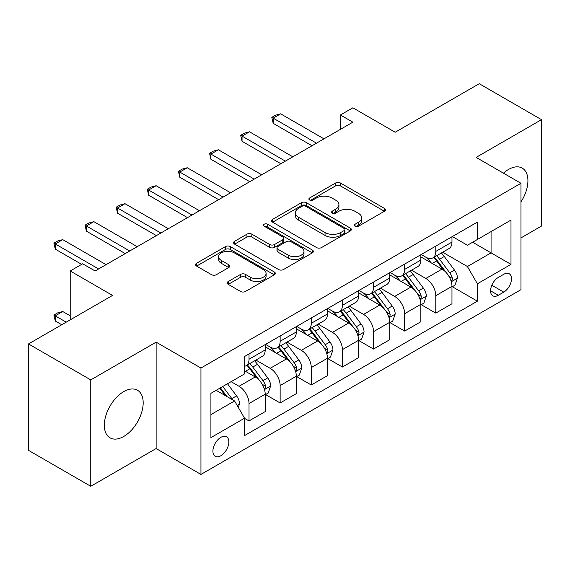<?xml version="1.0" encoding="UTF-8"?>
<svg xmlns="http://www.w3.org/2000/svg" width="570" height="570" viewBox="0 0 570 570"><rect width="100%" height="100%" fill="white"/><g stroke="black" fill="none" stroke-linecap="round" stroke-linejoin="round"><path stroke-width="0.85" d="M355.046 226.24A2.422 1.397 0 0 0 358.466 226.24L384.444 211.242A3.456 1.995 0 0 0 385.455 209.831A3.456 1.995 0 0 0 384.444 208.421L340.44 183.02A3.456 1.995 0 0 0 335.552 183.02L309.581 198.011A2.422 1.397 0 0 0 308.876 199.001A2.422 1.397 0 0 0 309.581 199.984A2.422 1.397 0 0 0 313.001 199.984L316.364 198.046A11.065 6.384 0 0 1 332.011 198.046L335.673 200.163A11.065 6.384 0 0 1 338.915 204.68A11.065 6.384 0 0 1 335.673 209.197L332.317 211.135A2.422 1.397 0 0 0 331.605 212.126A2.422 1.397 0 0 0 332.317 213.109A2.422 1.397 0 0 0 335.737 213.109L339.1 211.171A11.065 6.384 0 0 1 354.74 211.171L358.409 213.287A11.065 6.384 0 0 1 361.651 217.804A11.065 6.384 0 0 1 358.409 222.321L355.046 224.259A2.422 1.397 0 0 0 354.341 225.25A2.422 1.397 0 0 0 355.046 226.24L355.046 224.259M123.754 436.47A27.467 15.86 120 0 0 141.702 412.26A27.467 15.86 120 0 0 137.491 390.251A27.467 15.86 120 0 0 123.754 391.611A27.467 15.86 120 0 0 105.806 415.815A27.467 15.86 120 0 0 110.017 437.831A27.467 15.86 120 0 0 123.754 436.47M520.959 201.93A27.467 15.86 120 0 0 522.241 168.114A27.467 15.86 120 0 0 508.504 169.475A27.467 15.86 120 0 0 503.445 173.166M220.875 455.736A11.272 6.505 120 0 0 228.235 445.804A11.272 6.505 120 0 0 226.511 436.77A11.272 6.505 120 0 0 220.875 437.332A11.272 6.505 120 0 0 213.515 447.265A11.272 6.505 120 0 0 215.239 456.292A11.272 6.505 120 0 0 220.875 455.736M228.242 281.523A3.456 1.995 0 0 0 227.231 282.934A3.456 1.995 0 0 0 228.242 284.344L240.59 291.469A3.456 1.995 0 0 0 245.478 291.469L274.32 274.818A3.456 1.995 0 0 0 275.331 273.408A3.456 1.995 0 0 0 274.32 271.997L230.323 246.596A3.456 1.995 0 0 0 225.435 246.596L196.593 263.247A3.456 1.995 0 0 0 195.574 264.658A3.456 1.995 0 0 0 196.593 266.069L211.498 274.676A3.456 1.995 0 0 0 216.386 274.676L228.734 267.551A3.456 1.995 0 0 0 229.746 266.14A3.456 1.995 0 0 0 228.734 264.729L221.338 260.462A9.248 5.337 0 0 1 218.631 256.685A9.248 5.337 0 0 1 224.338 251.755A9.248 5.337 0 0 1 234.42 252.909L263.383 269.631A9.248 5.337 0 0 1 266.09 273.408A9.248 5.337 0 0 1 260.383 278.338A9.248 5.337 0 0 1 250.308 277.184L245.478 274.398A3.456 1.995 0 0 0 240.59 274.398L228.242 281.523L228.242 284.344M520.959 237.911L541.5 226.055L541.5 119.657L479.242 83.712L395.195 132.24L352.858 107.794L340.411 114.983L352.858 122.172L95.119 270.978L82.664 263.789L70.21 270.978L70.21 319.863M90.758 379.891L90.758 486.288L156.13 448.547L156.13 342.15L90.758 379.891L28.5 343.945L112.547 295.424L70.21 270.978M156.13 342.15L200.954 368.028L520.959 183.276L520.959 289.674L200.954 474.425L200.954 368.028M541.5 119.657L476.128 157.398L520.959 183.276M316.607 247.58A3.456 1.995 0 0 0 321.501 247.58L350.343 230.928A3.456 1.995 0 0 0 351.355 229.518A3.456 1.995 0 0 0 350.343 228.107L306.339 202.706A3.456 1.995 0 0 0 301.452 202.706L272.61 219.357A3.456 1.995 0 0 0 271.598 220.768A3.456 1.995 0 0 0 272.61 222.179L316.607 247.58M265.143 226.76A2.422 1.397 0 0 1 267.601 227.102L267.601 224.224L312.332 250.052A3.456 1.995 0 0 1 313.343 251.463A3.456 1.995 0 0 1 312.332 252.873L283.49 269.524A3.456 1.995 0 0 1 278.602 269.524L234.598 244.124L234.598 241.302A3.456 1.995 0 0 0 233.586 242.713A3.456 1.995 0 0 0 234.598 244.124M234.598 241.302L246.945 234.177A3.456 1.995 0 0 1 251.833 234.177L269.674 244.48A3.456 1.995 0 0 0 274.569 244.48L282.756 239.749A3.456 1.995 0 0 0 283.767 238.338A3.456 1.995 0 0 0 282.756 236.928L264.174 226.205A2.422 1.397 0 0 1 263.468 225.214A2.422 1.397 0 0 1 264.964 223.924A2.422 1.397 0 0 1 267.601 224.224M90.758 486.288L28.5 450.343L28.5 343.945M503.773 274.291L498.294 277.455A10.915 6.306 120 0 0 491.162 287.073A10.915 6.306 120 0 0 492.836 295.823A10.915 6.306 120 0 0 498.294 295.281L503.773 292.118A10.915 6.306 120 0 0 510.905 282.499A10.915 6.306 120 0 0 509.231 273.75A10.915 6.306 120 0 0 503.773 274.291M452.345 236.55L467.414 245.243L477.375 239.493L477.375 222.101L244.53 356.528L244.53 373.927L210.914 393.336L210.914 437.618L244.53 418.209L244.53 435.608L477.375 301.174L477.375 283.782L467.414 266.525L442.655 252.232M477.375 239.493L510.991 220.084L510.991 264.366L477.375 283.782M156.13 448.547L200.954 474.425M340.411 114.983L340.411 129.362M472.644 242.229L491.069 252.866L491.069 231.584L510.991 220.084M467.414 266.525L491.069 252.866L510.991 264.366M210.914 414.611L234.569 400.952L216.144 390.315M244.53 418.351L249.019 420.938L249.019 403.546A14.086 8.137 -120 0 0 239.051 386.289L231.085 381.686M249.019 420.938L265.2 411.597L265.2 394.198A14.086 8.137 -120 0 0 255.239 376.948L244.53 370.764M265.577 394.561L280.141 402.969L280.141 385.569A14.086 8.137 -120 0 0 270.18 368.32L255.88 360.062M280.141 402.969L296.329 393.621L296.329 376.228A14.086 8.137 -120 0 0 286.368 358.972L265.2 346.752M296.706 376.585L311.27 384.999L311.27 367.6A14.086 8.137 -120 0 0 301.309 350.343L287.009 342.086M311.27 384.999L327.458 375.651L327.458 358.252A14.086 8.137 -120 0 0 317.497 341.003L296.329 328.783M327.836 358.615L342.399 367.023L342.399 349.631A14.086 8.137 -120 0 0 332.438 332.374L318.138 324.116M342.399 367.023L358.587 357.682L358.587 340.283A14.086 8.137 -120 0 0 348.626 323.026L327.458 310.807M358.965 340.639L373.528 349.054L373.528 331.655A14.086 8.137 -120 0 0 363.567 314.405L349.267 306.147M373.528 349.054L389.716 339.706L389.716 322.314A14.086 8.137 -120 0 0 379.755 305.057L358.587 292.838M390.094 322.67L404.657 331.077L404.657 313.685A14.086 8.137 -120 0 0 394.697 296.429L380.397 288.171M404.657 331.077L420.845 321.737L420.845 304.337A14.086 8.137 -120 0 0 410.885 287.088L389.716 274.861M421.216 304.701L435.786 313.108L435.786 295.709A14.086 8.137 -120 0 0 425.826 278.459L411.526 270.201M435.786 313.108L451.974 303.76L451.974 286.368A14.086 8.137 -120 0 0 442.014 269.111L420.845 256.892M421.216 254.519L425.826 257.177A14.086 8.137 -120 0 0 432.872 257.875A14.086 8.137 -120 0 0 435.786 251.427L435.786 246.105M390.087 272.488L394.697 275.153A14.086 8.137 -120 0 0 401.743 275.852A14.086 8.137 -120 0 0 404.657 269.403L404.657 264.081M358.965 290.465L363.567 293.123A14.086 8.137 -120 0 0 370.614 293.821A14.086 8.137 -120 0 0 373.528 287.373L373.528 282.05M327.836 308.434L332.438 311.092A14.086 8.137 -120 0 0 339.485 311.79A14.086 8.137 -120 0 0 342.399 305.342L342.399 300.027M296.706 326.411L301.309 329.068A14.086 8.137 -120 0 0 308.356 329.766A14.086 8.137 -120 0 0 311.27 323.318L311.27 317.996M265.577 344.38L270.18 347.037A14.086 8.137 -120 0 0 277.227 347.736A14.086 8.137 -120 0 0 280.141 341.288L280.141 335.965M452.345 286.724L477.375 301.174M432.872 257.875L449.053 248.534A14.086 8.137 -120 0 0 451.974 242.086L451.974 236.764M401.743 275.852L417.931 266.504A14.086 8.137 -120 0 0 420.845 260.055L420.845 254.733M370.614 293.821L386.802 284.473A14.086 8.137 -120 0 0 389.716 278.025L389.716 272.709M339.485 311.79L355.673 302.449A14.086 8.137 -120 0 0 358.587 296.001L358.587 290.679M308.356 329.766L324.544 320.418A14.086 8.137 -120 0 0 327.458 313.97L327.458 308.648M277.227 347.736L293.415 338.395A14.086 8.137 -120 0 0 296.329 331.94L296.329 326.624M244.53 366.275A14.086 8.137 -120 0 0 246.097 365.712L262.286 356.364A14.086 8.137 -120 0 0 265.2 349.916L265.2 344.594M246.097 365.712A14.086 8.137 -120 0 0 249.019 359.257L249.019 353.942M234.569 400.952L244.53 418.209M356.015 226.575L358.409 225.193A11.065 6.384 0 0 0 361.651 220.683L361.651 217.804M338.915 204.68L338.915 207.558A11.065 6.384 0 0 1 335.673 212.069L333.279 213.451M384.394 211.27L340.44 185.891A3.456 1.995 0 0 0 335.552 185.891L310.55 200.327M350.293 230.957L306.339 205.578A3.456 1.995 0 0 0 301.452 205.578L272.66 222.207M344.23 230.508A2.422 1.397 0 0 0 344.943 229.518A2.422 1.397 0 0 0 344.23 228.527L305.613 206.233A2.422 1.397 0 0 0 302.185 206.233L298.644 208.278A11.065 6.384 0 0 0 295.403 212.795A11.065 6.384 0 0 0 298.644 217.312L325.043 232.553A11.065 6.384 0 0 0 340.689 232.553L344.23 230.508L344.23 233.379A2.422 1.397 0 0 0 344.943 232.396L344.943 229.518M295.403 212.795L295.403 215.667A11.065 6.384 0 0 0 298.644 220.184L298.644 217.312M344.23 233.379L340.689 235.424A11.065 6.384 0 0 1 325.043 235.424L298.644 220.184M234.648 244.152L246.945 237.049L246.945 234.177M283.767 238.338L283.767 241.217A3.456 1.995 0 0 1 282.756 242.628L274.569 247.352A3.456 1.995 0 0 1 269.674 247.352L251.833 237.049A3.456 1.995 0 0 0 246.945 237.049M267.601 227.102L312.289 252.902M288.192 255.168A9.248 5.337 0 0 0 298.274 256.322A9.248 5.337 0 0 0 303.981 251.391A9.248 5.337 0 0 0 301.274 247.615L291.063 241.723A3.456 1.995 0 0 0 286.176 241.723L277.989 246.454A3.456 1.995 0 0 0 276.977 247.864A3.456 1.995 0 0 0 277.989 249.275L288.192 255.168L288.192 258.046A9.248 5.337 0 0 0 298.274 259.2A9.248 5.337 0 0 0 303.981 254.27L303.981 251.391M276.977 247.864L276.977 250.743A3.456 1.995 0 0 0 277.989 252.154L277.989 249.275M288.192 258.046L277.989 252.154M266.09 273.408L266.09 276.286A9.248 5.337 0 0 1 260.383 281.217A9.248 5.337 0 0 1 250.308 280.055L245.478 277.269A3.456 1.995 0 0 0 240.59 277.269L228.292 284.373M218.631 256.685L218.631 259.557A9.248 5.337 0 0 0 221.338 263.333L221.338 260.462M228.684 267.579L221.338 263.333M274.277 274.847L230.323 249.468A3.456 1.995 0 0 0 225.435 249.468L196.636 266.097M451.974 286.938L454.96 285.214L457.453 278.025A9.334 5.386 -120 0 0 454.475 270.08L444.301 256.5A26.94 15.554 -120 0 0 441.358 252.973M431.241 262.891A26.94 15.554 -120 0 0 425.726 257.12M451.126 281.224L452.209 280.055L452.416 278.424A9.334 5.386 -120 0 0 449.744 272.809L439.57 259.229A26.94 15.554 -120 0 0 436.627 255.709M434.119 257.156A22.365 12.911 60 0 1 437.789 261.331L446.403 272.823M433.642 257.433A26.94 15.554 60 0 1 436.577 260.953L443.346 269.981M316.5 143.163L273.173 118.147L273.173 123.327L271.805 117.356L275.538 115.197L280.639 113.836L323.974 138.852M312.018 145.756L273.173 123.327M280.639 113.836L273.173 118.147L271.805 117.356M420.845 304.914L423.831 303.19L426.324 296.001A9.334 5.386 -120 0 0 423.346 288.049L413.172 274.469A26.94 15.554 -120 0 0 410.229 270.95M400.111 280.868A26.94 15.554 -120 0 0 394.597 275.089M419.997 299.2L421.08 298.024L421.287 296.4A9.334 5.386 -120 0 0 418.615 290.786L408.441 277.198A26.94 15.554 -120 0 0 405.498 273.678M402.99 275.125A22.365 12.911 60 0 1 406.659 279.3L415.274 290.793M402.513 275.403A26.94 15.554 60 0 1 405.448 278.922L412.217 287.957M389.716 322.884L392.709 321.159L395.195 313.97A9.334 5.386 -120 0 0 392.217 306.026L382.043 292.439A26.94 15.554 -120 0 0 379.1 288.919M368.982 298.837A26.94 15.554 -120 0 0 363.468 293.065M388.868 317.169L389.951 315.994L390.158 314.369A9.334 5.386 -120 0 0 387.486 308.755L377.311 295.174A26.94 15.554 -120 0 0 374.369 291.655M371.861 293.101A22.365 12.911 60 0 1 375.53 297.269L384.144 308.769M371.384 293.379A26.94 15.554 60 0 1 374.319 296.899L381.088 305.926M358.587 340.86L361.579 339.129L364.066 331.94A9.334 5.386 -120 0 0 361.088 323.995L350.913 310.415A26.94 15.554 -120 0 0 347.971 306.895M337.853 316.806A26.94 15.554 -120 0 0 332.339 311.035M357.739 335.139L358.822 333.97L359.029 332.339A9.334 5.386 -120 0 0 356.357 326.724L346.182 313.144A26.94 15.554 -120 0 0 343.24 309.624M340.732 311.07A22.365 12.911 60 0 1 344.408 315.246L353.015 326.738M340.254 311.348A26.94 15.554 60 0 1 343.19 314.868L349.959 323.903M285.37 161.139L242.043 136.123L242.043 141.296L240.675 135.332L244.409 133.173L249.51 131.805L292.845 156.821M280.889 163.725L242.043 141.296M249.51 131.805L242.043 136.123L240.675 135.332M254.241 179.108L210.914 154.092L210.914 159.265L209.546 153.302L213.28 151.143L218.381 149.782L261.716 174.798M249.76 181.695L210.914 159.265M218.381 149.782L210.914 154.092L209.546 153.302M223.119 197.078L179.785 172.062L179.785 177.242L178.417 171.271L182.151 169.119L187.259 167.751L230.586 192.767M218.631 199.671L179.785 177.242M187.259 167.751L179.785 172.062L178.417 171.271M327.458 358.829L330.45 357.105L332.937 349.916A9.334 5.386 -120 0 0 329.959 341.964L319.784 328.384A26.94 15.554 -120 0 0 316.842 324.864M306.724 334.782A26.94 15.554 -120 0 0 301.209 329.011M326.61 353.115L327.693 351.939L327.9 350.315A9.334 5.386 -120 0 0 325.228 344.7L315.053 331.113A26.94 15.554 -120 0 0 312.111 327.593M309.603 329.04A22.365 12.911 60 0 1 313.279 333.215L321.886 344.715M309.125 329.317A26.94 15.554 60 0 1 312.061 332.844L318.829 341.872M191.99 215.054L148.656 190.038L148.656 195.211L147.288 189.247L151.022 187.088L156.13 185.72L199.457 210.736M187.502 217.64L148.656 195.211M156.13 185.72L148.656 190.038L147.288 189.247M296.329 376.799L299.321 375.074L301.808 367.885A9.334 5.386 -120 0 0 298.83 359.941L288.655 346.353A26.94 15.554 -120 0 0 285.713 342.834M275.595 352.752A26.94 15.554 -120 0 0 270.08 346.98M295.481 371.084L296.564 369.916L296.77 368.284A9.334 5.386 -120 0 0 294.099 362.67L283.924 349.089A26.94 15.554 -120 0 0 280.982 345.57M278.474 347.016A22.365 12.911 60 0 1 282.15 351.191L290.757 362.684M277.996 347.294A26.94 15.554 60 0 1 280.932 350.814L287.7 359.841M265.2 394.775L268.192 393.051L270.679 385.861A9.334 5.386 -120 0 0 267.701 377.91L257.526 364.33A26.94 15.554 -120 0 0 254.583 360.81M264.352 389.053L265.435 387.885L265.641 386.253A9.334 5.386 -120 0 0 262.969 380.646L252.795 367.059A26.94 15.554 -120 0 0 249.852 363.539M247.352 364.985A22.365 12.911 60 0 1 251.021 369.161L259.628 380.653M246.867 365.263A26.94 15.554 60 0 1 249.81 368.783L256.571 377.817M238.31 407.422L239.55 403.831A9.334 5.386 -120 0 0 236.571 395.886L227.494 383.76M232.688 399.869A9.334 5.386 -120 0 0 231.84 398.615L222.763 386.496M220.426 387.842L226.945 396.556M219.771 388.22L225.307 395.608M70.21 315.837L62.743 311.526L55.269 315.837L66.227 322.164M55.269 321.017L53.901 315.046L55.269 315.837L55.269 321.017L61.745 324.75M53.901 315.046L57.634 312.894L62.743 311.526M160.861 233.023L117.527 208.007L117.527 213.187L116.159 207.216L119.892 205.058L125.001 203.697L168.328 228.713M156.38 235.61L117.527 213.187M125.001 203.697L117.527 208.007L116.159 207.216M129.732 250.999L86.398 225.977L86.398 231.156L85.03 225.186L88.763 223.034L93.872 221.666L137.199 246.682M125.25 253.586L86.398 231.156M93.872 221.666L86.398 225.977L85.03 225.186M98.603 268.969L55.269 243.953L55.269 249.126L53.901 243.162L57.634 241.003L62.743 239.635L106.07 264.658M81.667 264.366L55.269 249.126M62.743 239.635L55.269 243.953L53.901 243.162M239.051 386.289L255.239 376.948M270.18 368.32L286.368 358.972M301.309 350.343L317.497 341.003M332.438 332.374L348.626 323.026M363.567 314.405L379.755 305.057M394.697 296.429L410.885 287.088M425.826 278.459L442.014 269.111M435.786 251.427L451.974 242.086M435.786 295.709L451.974 286.368M404.657 313.685L420.845 304.337M404.657 269.403L420.845 260.055M373.528 331.655L389.716 322.314M373.528 287.373L389.716 278.025M342.399 349.631L358.587 340.283M342.399 305.342L358.587 296.001M311.27 367.6L327.458 358.252M311.27 323.318L327.458 313.97M280.141 385.569L296.329 376.228M280.141 341.288L296.329 331.94M249.019 403.546L265.2 394.198M249.019 359.257L265.2 349.916M491.832 285.221L503.773 292.118M490.57 290.821L498.294 295.281M358.409 225.193L358.409 222.321M332.317 213.109L332.317 211.135M335.673 212.069L335.673 209.197M309.581 199.984L309.581 198.011M335.552 185.891L335.552 183.02M340.44 185.891L340.44 183.02M384.444 211.242L384.444 208.421M272.61 222.179L272.61 219.357M301.452 205.578L301.452 202.706M306.339 205.578L306.339 202.706M350.343 230.928L350.343 228.107M325.043 235.424L325.043 232.553M340.689 235.424L340.689 232.553M251.833 237.049L251.833 234.177M269.674 247.352L269.674 244.48M274.569 247.352L274.569 244.48M282.756 242.628L282.756 239.749M312.332 252.873L312.332 250.052M240.59 277.269L240.59 274.398M245.478 277.269L245.478 274.398M250.308 280.055L250.308 277.184M228.734 267.551L228.734 264.729M196.593 266.069L196.593 263.247M225.435 249.468L225.435 246.596M230.323 249.468L230.323 246.596M274.32 274.818L274.32 271.997M451.276 281.737L457.389 278.21M439.57 259.229L444.301 256.5M432.231 263.461L436.577 260.953M449.744 272.809L454.475 270.08M449.003 276.457L452.416 278.424M420.147 299.706L426.26 296.179M408.441 277.198L413.172 274.469M401.102 281.438L405.448 278.922M418.615 290.786L423.346 288.049M417.874 294.426L421.287 296.4M389.018 317.682L395.131 314.148M377.311 295.174L382.043 292.439M369.973 299.407L374.319 296.899M387.486 308.755L392.217 306.026M386.745 312.403L390.158 314.369M357.889 335.652L364.002 332.125M346.182 313.144L350.913 310.415M338.844 317.383L343.19 314.868M356.357 326.724L361.088 323.995M355.616 330.372L359.029 332.339M326.76 353.621L332.873 350.094M315.053 331.113L319.784 328.384M307.714 335.352L312.061 332.844M325.228 344.7L329.959 341.964M324.487 348.341L327.9 350.315M295.631 371.597L301.744 368.063M283.924 349.089L288.655 346.353M276.585 353.322L280.932 350.814M294.099 362.67L298.83 359.941M293.358 366.318L296.77 368.284M264.509 389.567L270.622 386.04M252.795 367.059L257.526 364.33M245.456 371.298L249.81 368.783M262.969 380.646L267.701 377.91M262.228 384.287L265.641 386.253M237.127 405.377L239.493 404.009M231.84 398.615L236.571 395.886"/></g></svg>
